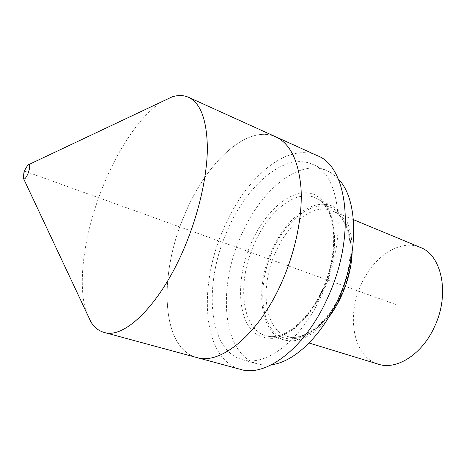 <?xml version="1.0" encoding="UTF-8"?>
<svg xmlns="http://www.w3.org/2000/svg" width="466" height="466" viewBox="0 0 466 466"><rect width="100%" height="100%" fill="white"/><g stroke="black" fill="none" stroke-linecap="round" stroke-linejoin="round"><path stroke-width="0.35" stroke-dasharray="2.33 1.75" d="M378.299 364.167C353.379 357.008 346.221 316.531 361.045 284.819C373.004 257.016 399.793 238.586 420.268 247.394M352.191 251.791C352.255 228.357 345.953 213.306 333.283 206.648C313.239 196.576 284.86 219.16 271.311 251.599C254.657 288.501 259.888 334.512 285.279 340.221L266.663 335.87C241.394 330.167 236.786 283.043 253.789 245.064C267.659 211.698 296.195 188.136 316.164 198.149C336.19 206.281 341.432 250.219 323.963 288.512C309.96 320.963 284.126 340.885 266.663 335.87C281.953 340.937 308.696 321.756 322.95 288.332C335.345 261.432 336.417 228.02 329.142 212.945C325.74 205.558 321.412 200.625 316.164 198.149L333.283 206.648M328.6 317.433C313.729 335.549 299.288 343.145 285.279 340.221M338.328 179.049C334.897 175.338 331.093 172.56 326.928 170.713C298.176 157.805 259.242 191.753 240.421 237.235C217.465 288.873 222.334 354.201 257.5 363.882C261.892 365.111 266.593 365.385 271.596 364.709M242.221 359.63C265.667 367.458 302.393 339.825 322.787 292.631C348.277 236.699 340.273 173.993 312.436 164.265C284.219 151.607 245.611 186.225 226.674 232.179C203.613 284.365 207.714 350.117 242.221 359.63L257.5 363.882M317.27 155.638C286.054 141.495 243.735 179.8 223.103 229.936C198.021 286.776 202.25 358.925 240.456 369.363M275.884 136.882C246.45 123.589 205.238 164.032 184.256 215.618C158.877 274.148 160.619 347.578 196.594 357.48C160.619 347.578 158.877 274.148 184.256 215.618C205.238 164.032 246.45 123.589 275.884 136.882M162.337 101.483C140.948 114.718 118.469 148.112 103.248 185.771C84.666 231.252 76.692 283.584 86.501 312.494M23.76 173.946L25.752 168.395M395.43 304.397L24.343 171.022M353.426 219.649L332.171 210.824C338.106 213.201 342.854 218.589 346.424 226.983C352.71 241.842 351.259 270.367 340.582 293.72C327.202 324.924 301.485 342.044 287.079 336.289C303.704 342.137 328.606 324.126 341.683 293.935C357.999 258.479 351.964 217.558 332.171 210.824C313.414 202.739 287.609 223.639 275.115 253.44C259.772 287.475 264.234 329.747 287.079 336.289L309.086 343.011M341.065 294.11C333.726 309.546 324.773 321.616 314.2 330.301C300.325 340.43 286.503 341.438 276.664 334.198C259.597 320.573 258.444 283.212 272.016 252.03C285.367 220.738 312.22 199.192 331.914 207.842C337.262 210.813 341.776 215.461 345.452 221.781C348.521 228.987 350.374 237.398 351.02 247.021C350.974 262.469 347.653 278.167 341.065 294.11M323.387 288.693C315.628 305.393 305.376 319.356 294.291 328.606C286.846 333.866 279.606 337.11 272.575 338.351C265.836 338.427 259.83 336.633 254.558 332.969C236.85 318.103 236.303 277.649 250.935 243.753C265.335 209.752 293.778 185.8 314.608 194.666C320.264 197.765 325.018 202.71 328.874 209.508C332.072 217.296 333.965 226.441 334.553 236.949C334.343 253.865 330.621 271.113 323.387 288.693M312.436 164.265L326.928 170.713"/><path stroke-width="0.7" d="M353.426 219.649L420.268 247.394C441.78 254.989 450.133 294.017 434.545 326.66C422.132 354.504 396.484 370.418 378.299 364.167L309.086 343.011M328.6 317.433C333.767 310.729 338.234 303.145 342.009 294.687C348.253 280.375 351.649 266.074 352.191 251.791M271.596 364.709C294.133 362.117 322.157 335.776 338.613 298.141C359.542 252.176 357.911 198.598 338.328 179.049M328.384 296.149C356.379 234.847 347.485 166.339 317.27 155.638L275.884 136.882C290.12 143.58 298.49 160.595 300.995 187.926C302.719 214.762 296.009 249.409 282.617 280.27C259.731 333.866 220.558 365.49 196.594 357.48L240.456 369.363C265.946 377.71 306.022 347.764 328.384 296.149M188.514 97.289C200.642 103.009 206.927 120.03 207.376 148.345C207.149 176.23 198.883 213.079 184.926 246.374C160.986 304.234 124.271 339.574 104.017 332.398L196.594 357.48C220.558 365.49 259.731 333.866 282.617 280.27C296.009 249.409 302.719 214.762 300.995 187.926C298.49 160.595 290.12 143.58 275.884 136.882L188.514 97.289C183.534 95.105 178.047 94.977 172.053 96.893L162.337 101.483M104.017 332.398C98.786 330.907 94.47 327.516 91.068 322.222L86.501 312.494M24.442 170.469L24.069 171.511L24.477 171.15L24.442 170.469L27.675 165.354L28.735 164.591C30.208 164.97 29.993 167.882 28.094 173.329C26.213 177.697 24.727 179.515 23.638 178.781L23.306 177.511L23.76 173.946M27.675 165.354L25.752 168.395M23.638 178.781L91.068 322.222M28.735 164.591L172.053 96.893M24.069 171.511L23.306 177.511"/></g></svg>
